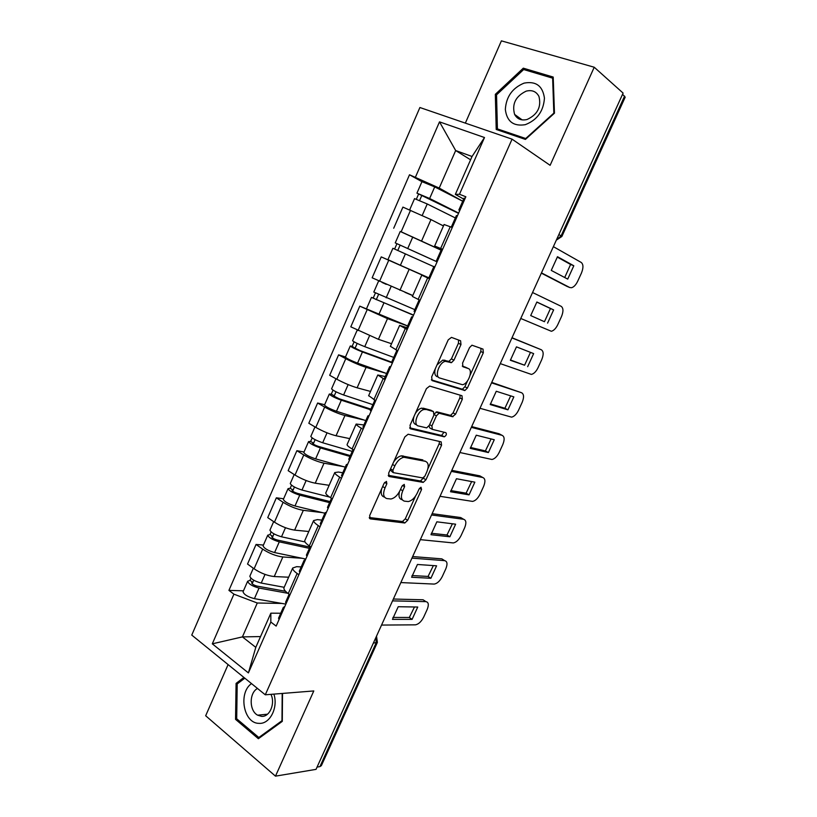 <?xml version="1.0" encoding="UTF-8"?>
<svg xmlns="http://www.w3.org/2000/svg" width="817" height="817" viewBox="0 0 817 817"><rect width="100%" height="100%" fill="white"/><g stroke="black" fill="none" stroke-linecap="round" stroke-linejoin="round"><path stroke-width="1.23" d="M386.431 481.397L384.113 483.296L369.662 515.619L370.295 518.887L404.813 522.992L407.652 520.317L421.572 489.475L420.99 487.228L419.06 489.066L417.252 493.08C414.822 497.951 411.829 500.78 408.296 501.556L404.435 501.148C401.086 500.055 400.524 496.593 402.75 490.772L404.589 486.677L404.211 484.369L401.964 486.248L400.116 490.353C397.654 495.306 394.591 498.186 390.924 498.993L386.86 498.564C383.357 497.441 382.724 493.897 384.981 487.933L386.85 483.756L386.431 481.397M460.982 344.529L460.594 340.771L451.474 337.38L448.227 339.852L431.662 376.913L432.132 380.62L464.883 390.516L467.385 388.044L483.337 352.73L483.01 349.094L471.95 345.203L469.509 347.654L462.565 363.105L462.943 366.741L468.192 368.518C473.421 369.835 468.396 384.01 462.473 384.715L439.771 378.026C434.225 376.821 439.127 362.197 445.398 361.349L451.454 362.666L453.966 360.154L460.982 344.529L458.408 343.273L458.603 340.025M512.065 139.156L550.117 165.32L594.225 67.229L623.105 93.087L316.026 769.369L275.482 776.15L313.789 690.947L265.29 694.797L512.065 139.156L419.897 107.517L191.76 635.085L265.29 694.797M408.153 434.236L404.864 436.881L388.647 473.135L389.239 476.536L423.226 482.398L425.953 479.783L441.568 445.204L441.149 441.854L408.153 434.236M410.042 425.289L426.423 388.637L429.691 386.073L461.973 395.714L462.34 399.207L455.569 414.199L452.506 416.69L439.066 413.228L436.452 415.792L431.897 425.912L432.356 429.374L445.868 432.673C446.858 434.103 446.348 435.481 444.336 436.819L410.563 428.843L410.042 425.289M228.096 664.589L205.67 715.753L275.482 776.15M594.225 67.229L501.403 40.85L465.353 123.122M622.564 94.272L625.179 97.182L561.882 236.45M377.291 642.591L321.367 765.641L319.927 766.612L376.086 643.02L376.167 636.923M317.057 767.081L319.927 766.612M284.112 587.474L283.907 587.954C283.673 589.394 285.123 591.273 288.248 593.591L289.964 594.837M302.045 558.256L282.845 556.969C276.146 556.111 269.426 553.507 262.676 549.136L254.097 568.806C260.797 573.238 267.516 575.822 274.246 576.547L288.636 577.211M254.097 568.806L247.531 564.036L256.058 544.459L263.442 545.041M298.848 574.708L297.133 573.493C293.967 571.206 292.486 569.388 292.69 568.029L296.663 566.671L301.187 566.927M262.676 549.136L256.058 544.459M304.904 540.303L304.731 540.711C304.578 541.967 306.099 543.703 309.296 545.919L311.042 547.114M283.632 498.768L276.36 497.819L267.741 517.61L274.441 522.175C281.252 526.454 287.993 529.099 294.631 530.121L308.785 531.499M320.039 526.761L318.273 525.597C315.045 523.421 313.493 521.746 313.605 520.572L317.425 519.612L321.867 520.112M322.409 512.627L303.321 510.329C296.714 509.185 289.984 506.509 283.111 502.302L276.36 497.819M325.932 492.6L325.779 492.947C325.717 494.019 327.321 495.602 330.589 497.727L332.366 498.86M304.026 452.005L296.877 450.688L288.166 470.684L295.008 475.045C301.943 479.171 308.683 481.887 315.239 483.194L329.149 485.308M341.455 478.282L339.658 477.169C336.369 475.096 334.725 473.564 334.756 472.583L338.412 472.042L342.772 472.788M343.089 466.548L324.022 463.188C317.507 461.748 310.756 459.001 303.771 454.957L296.877 450.688M347.184 444.387L347.062 444.652C347.092 445.531 348.767 446.97 352.107 448.982L353.924 450.065M324.645 404.732L317.619 403.026L308.816 423.257L315.791 427.403C322.848 431.356 329.608 434.144 336.063 435.757L349.727 438.627M363.116 429.252L361.288 428.2C357.917 426.229 356.202 424.85 356.141 424.064L363.912 424.942M364.178 420.061L344.948 415.526C338.524 413.79 331.763 410.971 324.655 407.08L317.619 403.026M368.681 395.622L375.728 400.718M345.489 356.947L338.595 354.854L329.69 375.299L336.818 379.231C343.988 383.02 350.759 385.879 357.121 387.799L370.52 391.435M385.021 379.67L377.771 374.993L385.277 376.566M385.92 373.267L366.098 367.344C359.776 365.301 352.995 362.411 345.775 358.694L338.595 354.854M390.414 346.316L397.777 350.81M407.632 325.932L359.797 306.15L350.799 326.82L378.414 339.31L390.904 343.518M407.183 329.527L399.636 325.38L406.876 327.658M407.612 325.993L387.493 318.63L359.797 306.15M412.391 296.459L420.081 300.329M399.227 264.759L381.243 256.895L372.143 277.8L412.799 295.509M429.589 278.801L421.756 275.206L428.751 278.137M428.813 277.984L381.243 256.895M441.435 249.41L434.634 245.999L442.64 249.277M401.157 231.803L441.149 250.053M452.261 227.504L444.091 224.522M443.457 225.972L430.978 219.579L402.914 207.109L393.712 228.239M281.936 603.436L257.284 603.007L242.424 636.892L255.792 647.36L270.846 613.179L280.731 613.24M260.541 636.576L242.424 636.892L212.308 643.827L233.928 594.163L257.284 603.007M270.846 613.179L270.825 622.054L248.399 672.912L212.308 643.827M463.668 199.082L455.345 194.395L472.042 156.486L455.672 150.542L439.209 188.073L409.501 174.777L228.923 590.385L233.928 594.163M415.465 177.105L439.505 121.866L484.501 137.532L459.481 194.272L455.345 194.395M270.825 622.054L276.156 626.088L465.843 196.764L459.481 194.272M243.915 677.436L236.082 683.4L235.541 719.348L258.376 738.711L282.294 721.36L282.519 693.429M523.299 68.168L495.327 94.333L496.215 129.464L525.423 139.411L554.467 113.185L553.211 77.064L523.299 68.168L525.78 70.16M470.582 159.795L455.672 150.542L439.505 121.866M439.209 188.073L462.718 201.227L434.715 186.899L421.96 181.66M243.476 590.824L228.923 590.385M421.95 181.68L409.501 174.777M248.399 672.912L255.792 647.36M472.042 156.486L484.501 137.532M238.084 683.267L236.082 683.4M237.175 719.174L235.541 719.348M496.552 95.242L495.327 94.333M381.723 488.648C380.538 493.478 381.447 496.297 384.429 497.073L384.552 497.144M399.462 491.681C398.369 496.287 399.227 498.962 402.035 499.687L402.291 499.841M369.253 517.518L402.444 521.512L405.283 518.846L415.547 496.103M427.904 468.713L439.127 443.835L439.526 441.476M388.249 475.32L420.438 480.968L423.972 477.424M392.875 470.265L393.283 472.645L422.726 477.935L424.911 476.117L426.831 471.858C429.058 466.109 428.557 462.585 425.34 461.309L403.853 457.265C400.269 458.102 397.266 460.962 394.856 465.843L392.875 470.265L390.546 468.887M390.128 469.836L392.824 472.369M424.646 460.911L425.34 461.309M393.528 462.238C395.898 458.541 398.522 456.407 401.382 455.835L422.9 459.91M434.327 413.739L437.115 411.901L450.535 415.383L453.098 412.881L459.848 397.91L460.196 395.193M428.996 425.943L429.875 428.006L431.887 429.119M409.664 427.822L441.548 435.461L444.019 432.224M425.759 409.542L424.217 409.491C417.804 410.205 412.595 425.054 418.406 425.963L426.678 427.873L429.354 425.279L433.909 415.118L433.449 411.594L421.695 408.132C419.244 408.704 417.058 410.604 415.148 413.851M414.025 416.364C412.728 420.847 413.351 423.584 415.904 424.574M431.376 410.481L433.449 411.594M423.237 408.183L430.947 410.246M437.054 364.842L442.824 360.062L448.89 361.38L451.413 358.877L458.408 343.273M435.236 368.916C434.236 373.093 434.899 375.697 437.218 376.719M466.303 367.579L468.192 368.518M462.279 366.108L465.659 367.252M470.143 375.105L480.794 351.494L481.019 348.359M431.356 379.844L462.391 389.229L464.883 386.758L467.538 380.865M284.193 587.3L261.246 583.052C254.598 581.244 250.788 578.967 249.839 576.24L249.941 575.985M285.542 591.294L257.11 586.106C253.924 585.238 252.096 584.145 251.646 582.827L252.759 582.409L253.719 580.203M287.839 593.285L259.05 588.066C252.402 586.269 248.603 583.992 247.653 581.234L249.992 580.376L250.931 578.222M285.858 604.12L254.414 598.657C247.755 596.9 243.966 594.602 243.047 591.784L243.17 591.528M252.167 583.777L252.759 582.409L249.992 580.376M284.806 606.51L283.295 607.439L283.765 608.849M278.648 617.958L278.985 619.674M392.926 617.438L409.317 617.478L414.495 606.98M393.457 599.035L423.104 599.78L425.902 601.639C428.619 602.18 429.027 604.815 427.148 609.533L423.706 617.049C421.296 621.706 418.498 624.311 415.332 624.842L381.549 625.066M285.674 602.058L286.032 603.722M412.095 619.378L417.742 607.031L398.216 606.725L392.466 619.368L412.095 619.378L409.317 617.478M392.528 600.873L425.902 601.639M305.017 541.947L281.508 536.789C274.88 534.829 271.03 532.613 269.937 530.141L270.039 529.927M309.96 547.084L277.28 540.017C274.103 539.077 272.255 538.015 271.744 536.81L272.817 536.503L273.971 533.869M309.398 548.35L279.291 541.855C272.664 539.914 268.813 537.688 267.741 535.186L269.998 534.553L271.121 531.959M305.772 559.032L274.594 552.568C267.966 550.658 264.126 548.421 263.084 545.858L263.186 545.633M272.296 537.688L272.817 536.503L269.998 534.553M329.598 497.073L301.984 490.037C295.386 487.912 291.475 485.758 290.26 483.552L290.341 483.378M330.058 501.587L297.664 493.427C294.498 492.416 292.629 491.385 292.047 490.312L293.089 490.118L294.437 487.024M329.588 502.639L299.737 495.153C293.14 493.049 289.238 490.884 288.044 488.658L290.209 488.249L291.536 485.196M324.911 513.229L294.998 505.978C288.391 503.915 284.5 501.73 283.336 499.442L283.417 499.248M292.649 491.109L293.089 490.118L290.209 488.249M251.503 683.604C238.023 692.857 243.599 723.545 258.979 723.351C269.835 724.393 278.434 707.645 273.879 694.113M257.508 688.476C249.042 692.775 249.093 710.81 257.641 715.181L261.563 716.356C269.692 717.152 275.503 703.57 270.948 694.348M282.192 693.459L281.977 720.706L258.815 737.516L236.695 718.766L237.206 683.941L244.804 678.161M260.276 737.332L258.815 737.516M525.311 124.674C537.167 120.028 543.54 111.183 544.439 98.132C542.702 85.887 535.911 80.893 524.065 83.13C512.433 87.94 506.193 96.702 505.335 109.427C506.846 121.498 513.505 126.584 525.311 124.674M527.047 119.507C537.566 114.615 541.528 106.925 538.944 96.426C536.289 91.463 532.041 89.707 526.189 91.136C515.629 96.243 511.769 104.004 514.608 114.411C517.212 119.108 521.369 120.804 527.047 119.507M496.542 94.864L523.656 69.527L552.629 78.156L553.834 113.134L525.719 138.522L497.41 128.902L496.542 94.864M553.272 78.687L552.629 78.156M500.218 130.832L497.41 128.902M305.538 559.584L304.098 560.339L304.639 561.606M299.39 571.001L299.808 572.554M412.023 575.556L428.067 576.434L433.367 565.589M412.656 556.561L441.834 558.859L444.673 560.656C447.328 561.361 447.696 564.098 445.796 568.877L442.314 576.465C439.995 580.989 437.299 583.522 434.236 584.084L400.841 582.572M306.487 554.937L306.926 556.428M430.896 578.273L436.595 565.813L417.436 564.476L411.625 577.251L430.896 578.273L428.067 576.434M411.942 558.134L444.673 560.656M326.494 512.147L325.135 512.708L325.748 513.842M320.356 523.534L320.856 524.912M431.325 533.266L446.991 535.002L452.414 523.779M432.132 513.668L460.727 517.559L463.617 519.285C466.211 520.143 466.548 523.003 464.618 527.843L461.105 535.503C458.868 539.884 456.274 542.355 453.312 542.937L420.336 539.649M327.535 507.286L328.056 508.613M449.871 536.769L455.631 524.187L436.85 521.818L430.988 534.716L449.871 536.769L446.991 535.002M431.539 514.976L463.617 519.285M352.229 451.382L322.684 442.763C316.108 440.496 312.145 438.392 310.807 436.462L310.868 436.319M350.36 455.6L318.262 446.337C315.117 445.255 313.217 444.244 312.584 443.304L313.575 443.222L315.117 439.679M349.993 456.448L320.417 447.941C313.84 445.684 309.888 443.58 308.56 441.619L310.634 441.435L312.165 437.932M345.264 467.15L315.628 458.878C309.04 456.662 305.098 454.538 303.801 452.516L303.873 452.363M313.217 444.019L313.575 443.222L310.634 441.435M372.869 404.65L343.61 394.979C337.064 392.548 333.05 390.506 331.569 388.861L331.62 388.749M435.951 412.105L439.015 412.922M370.887 409.123L339.096 398.737L333.336 395.796L334.276 395.816L336.032 391.813M370.612 409.766L341.312 400.207C334.766 397.797 330.762 395.755 329.302 394.07L331.283 394.121L333.019 390.148M365.832 420.581L336.471 411.268C329.915 408.898 325.922 406.835 324.492 405.089L324.543 404.966M334.02 396.419L334.276 395.816L331.283 394.121M393.733 357.407L364.76 346.663C358.244 344.08 354.18 342.098 352.566 340.74L352.597 340.669M392.609 362.513L360.154 350.616L354.312 347.756L355.211 347.899L357.172 343.416M392.415 362.932L362.442 351.953C355.926 349.39 351.861 347.399 350.268 346.01L352.158 346.296L354.108 341.843M386.625 373.512L357.55 363.136C351.024 360.603 346.97 358.602 345.407 357.141L345.448 357.06M355.038 348.297L352.158 346.296M347.685 464.189L346.408 464.556L347.082 465.557M341.557 475.545L342.139 476.74M450.81 490.568L466.109 493.172L471.654 481.56M451.801 470.347L479.814 475.851L482.755 477.506C485.288 478.537 485.574 481.499 483.613 486.411L480.069 494.142C477.925 498.38 475.423 500.811 472.573 501.403L440.016 496.307M348.808 459.113L349.421 460.257M469.04 494.867L474.851 482.163L456.458 478.731L450.535 491.752L469.04 494.867L466.109 493.172M451.331 471.378L482.755 477.506M369.11 415.69L367.916 415.863L368.661 416.721M362.993 427.015L363.657 428.037M470.48 447.461L485.41 450.933L491.068 438.923M471.675 426.586L499.085 433.745L502.067 435.328C504.538 436.523 504.783 439.607 502.792 444.571L499.218 452.383C497.155 456.499 494.755 458.858 491.997 459.481L459.9 452.516M370.326 410.41L371.02 411.36M488.392 452.557L494.254 439.73L476.26 435.206L470.275 448.37L488.392 452.557L485.41 450.933M471.327 427.342L502.067 435.328M390.781 366.649L389.668 366.629L390.475 367.333M384.664 377.944L385.42 378.782M490.353 403.925L504.896 408.275L510.686 395.867M491.742 382.397L521.573 392.742C523.983 394.111 524.177 397.307 522.165 402.342L518.55 410.226C516.569 414.209 514.25 416.517 511.605 417.15L479.977 408.286M392.078 361.155L392.865 361.921M507.929 409.828L513.852 396.878L496.266 391.261L490.22 404.548L507.929 409.828L504.896 408.275M491.528 382.856L521.573 392.742M414.832 309.653L373.798 292.047M412.759 295.621L404.997 292.343M386.267 284.367L382.009 282.427M413.565 315.076L375.524 299.196L376.382 299.451L378.547 294.488M413.473 315.28L371.459 297.408L373.257 297.95L375.422 292.997M376.29 299.645L373.257 297.95M412.687 317.067L411.656 316.833L412.544 317.394M406.58 328.322L407.428 328.975M510.431 359.96L524.575 365.209L530.488 352.362M512.014 337.748L541.273 349.737C543.611 351.279 543.765 354.598 541.722 359.694L538.066 367.65C536.166 371.521 533.94 373.777 531.397 374.421L500.27 363.616M414.086 311.338L414.965 311.92M527.659 366.69L533.644 353.608L516.467 346.857L510.359 360.287L524.575 365.209M511.932 337.921L541.273 349.737M437.075 261.859L395.244 242.894L400.228 231.466L441.098 250.176M437.095 261.818L395.244 242.894M397.787 250.441L400.136 245.059M433.817 266.669L392.895 248.276L387.932 259.663L400.401 265.28L405.406 253.852M428.874 277.841L400.401 265.28M394.611 249.022L396.939 243.711M428.741 278.148L433.898 266.475L434.858 266.883M536.82 302.096L550.474 308.52L544.449 321.714L530.703 315.566L544.449 321.714M437.269 261.42L436.339 260.95L437.299 261.348M441.507 249.256L442.497 249.594M530.703 315.566L536.871 302.014L553.63 309.898L547.584 323.113M520.756 318.477L551.373 331.283C553.803 330.619 555.938 328.414 557.776 324.666L561.463 316.628C563.536 311.471 563.434 308.04 561.156 306.314L532.541 292.517M553.63 309.898L550.474 308.52M458.521 213.339L416.946 193.159L421.981 181.599M458.643 213.063L429.64 198.5L416.946 193.159M419.621 200.471L421.889 195.273M455.345 217.935L427.24 203.974L414.546 198.643M443.488 225.89L439.587 223.991M416.384 199.154L418.529 194.221M456.376 215.586L457.428 215.8M557.235 257.059L570.603 264.463L564.71 277.525M566.937 286.348L541.344 273.144M459.705 210.643L458.868 209.959L459.9 210.194M464.066 198.174L465.159 198.306M573.81 265.77L557.49 256.712L551.261 270.407L567.713 279.108L573.81 265.77L570.603 264.463M541.467 272.878L569.755 287.533L571.532 287.727C573.861 287.053 575.914 284.898 577.68 281.262L581.408 273.154C583.501 267.925 583.45 264.361 581.244 262.461L553.375 246.652M388.718 260.286L379.548 281.283M367.129 309.766L358.06 330.528M345.775 358.694L336.818 379.231M324.655 407.08L315.791 427.403M303.771 454.957L295.008 475.045M283.111 502.302L274.441 522.175M410.543 210.255L401.28 231.487M430.978 219.579L421.705 240.719M409.113 269.385L399.942 290.29M427.638 277.923L418.141 299.42M387.493 318.63L378.414 339.31M405.273 328.577L395.877 349.839M366.098 367.344L357.121 387.799M383.153 378.669L373.869 399.687M344.948 415.526L336.063 435.757M361.288 428.2L352.107 448.982M324.022 463.188L315.239 483.194M339.658 477.169L330.589 497.727M303.321 510.329L294.631 530.121M318.273 525.597L309.296 545.919M282.845 556.969L274.246 576.547M297.133 573.493L288.248 593.591M450.269 226.677L440.659 248.429M373.359 643.102L377.372 642.407L376.514 636.137M558.869 234.55L561.095 235.858L624.596 96.089M556.387 240.024L561.095 235.858L561.861 236.491L556.326 240.147M382.662 486.534L384.981 487.933M402.464 485.41L404.589 486.677M400.534 489.434L402.75 490.772M419.54 488.27L421.572 489.475M405.283 518.846L407.652 520.317M402.158 521.512L404.527 522.992M369.498 518.376L370.295 518.887M384.644 482.418L386.85 483.756M439.127 443.835L441.568 445.204M423.543 478.374L425.953 479.783M420.438 480.968L422.849 482.387M388.555 476.127L389.239 476.536M402.883 455.855L405.355 457.285M392.528 464.464L394.856 465.843M459.848 397.91L462.34 399.207M453.098 412.881L455.569 414.199M450.024 415.373L452.506 416.69M437.115 411.901L439.607 413.249M434.133 414.536L436.452 415.792M429.619 424.666L431.897 425.912M441.548 435.461L444.009 436.809M410.042 428.547L410.563 428.843M451.413 358.877L453.966 360.154M448.227 361.349L450.79 362.636M444.642 360.144L447.205 361.431M480.794 351.494L483.337 352.73M464.883 386.758L467.385 388.044M461.83 389.209L464.332 390.495M261.246 583.052L265.035 574.402M254.414 598.657L259.05 588.066M281.508 536.789L285.48 527.721M274.594 552.568L279.291 541.855M301.984 490.037L306.14 480.529M294.998 505.978L299.737 495.153M322.684 442.763L327.035 432.826M315.628 458.878L320.417 447.941M343.61 394.979L348.154 384.593M336.471 411.268L341.312 400.207M364.76 346.663L369.509 335.828M357.55 363.136L362.442 351.953M386.145 297.827L391.098 286.512M378.853 314.484L383.806 303.178M407.775 248.439L412.799 236.971M429.64 198.5L434.715 186.899M422.246 215.392L427.24 203.974M569.755 287.533L566.589 286.205M392.997 599.841L393.774 598.136M412.942 555.928L413.719 554.212M433.092 511.554L433.868 509.839M453.445 466.721L454.232 465.006M474.013 421.439L474.8 419.703M494.785 375.677L495.582 373.931M515.782 329.435L516.589 327.668M537.004 282.713L537.811 280.925M444.121 224.45L434.634 245.999M292.69 568.029L283.907 587.954M313.605 520.572L304.731 540.711M334.756 472.583L325.779 492.947M356.141 424.064L347.062 444.652M377.771 374.993L368.59 395.816M399.636 325.38L390.352 346.439M421.756 275.206L412.371 296.5M402.444 521.512L404.813 522.992M420.816 480.978L423.226 482.398M401.382 455.835L403.853 457.265M450.535 415.383L453.016 416.711M436.574 411.891L439.066 413.228M441.874 435.461L444.336 436.819M421.695 408.132L424.217 409.491M448.89 361.38L451.454 362.666M442.824 360.062L445.398 361.349M462.391 389.229L464.883 390.516M249.839 576.24L253.321 568.244M243.047 591.784L247.653 581.234M283.295 607.439L278.526 618.244M289.126 594.235L285.552 602.333M269.937 530.141L273.654 521.644M263.084 545.858L267.741 535.186M290.26 483.552L294.202 474.534M283.336 499.442L288.044 488.658M267.506 714.191L257.641 715.181M522.145 119.885L514.608 114.411M304.098 560.339L299.277 571.257M310.194 546.532L306.385 555.172M325.135 512.708L320.264 523.748M331.498 498.309L327.443 507.49M310.807 436.462L314.974 426.913M303.801 452.516L308.56 441.619M331.569 388.861L335.971 378.771M324.492 405.089L329.302 394.07M352.566 340.74L357.213 330.088M345.407 357.141L350.268 346.01M346.408 464.556L341.475 475.719M353.046 449.534L348.736 459.277M367.916 415.863L362.932 427.148M374.829 400.218L370.275 410.522M389.668 366.629L384.623 378.036M396.858 350.34L392.048 361.226M373.788 292.077L378.68 280.874M366.547 308.673L371.459 297.408M411.656 316.833L406.56 328.373M419.141 299.89L414.066 311.369M441.517 249.236L436.339 260.95M409.644 209.887L414.566 198.602M456.397 215.545L451.29 227.106M464.097 198.102L458.868 209.959"/></g></svg>
